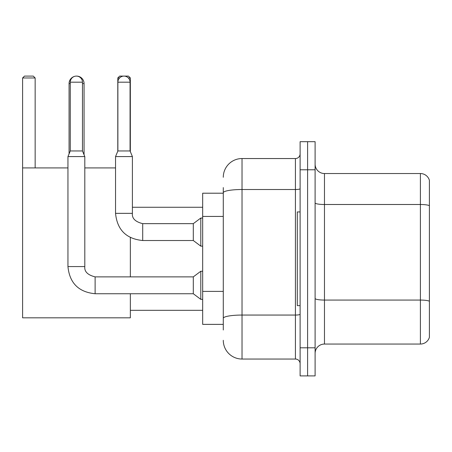 <?xml version="1.0" encoding="UTF-8"?>
<svg xmlns="http://www.w3.org/2000/svg" width="452" height="452" viewBox="0 0 452 452"><rect width="100%" height="100%" fill="white"/><g stroke="black" fill="none" stroke-linecap="round" stroke-linejoin="round"><path stroke-width="0.68" d="M223.282 193.207L202.671 193.207L202.671 324.372L223.282 324.372M223.282 329.994L223.282 187.586M300.111 347.797L300.111 375.906L307.603 375.906L307.603 347.797L307.603 375.906L315.101 375.906L315.101 347.797L307.603 347.797L307.603 169.788L307.603 347.797L300.111 347.797L300.111 169.788L307.603 169.788L307.603 141.679L307.603 169.788L315.101 169.788L315.101 347.797M315.101 169.788L315.101 141.679L300.111 141.679L300.111 169.788M223.282 177.28A18.735 18.735 0 0 1 242.023 158.545L242.023 359.041L295.422 359.041L295.422 158.545A4.684 4.684 0 0 0 300.111 153.861M242.023 158.545L295.422 158.545M223.282 210.813L223.282 192.767A18.735 3.254 180 0 1 242.023 189.512L295.422 189.512A4.684 0.814 0 0 0 300.111 188.699M300.111 363.724A4.684 4.684 0 0 0 295.422 359.041M242.023 359.041A18.735 18.735 0 0 1 223.282 340.299M315.101 353.419A9.368 9.368 0 0 1 324.468 344.051L420.405 344.051L420.405 173.534L324.468 173.534A9.368 9.368 0 0 1 315.101 164.166A9.368 9.368 0 0 0 324.468 173.534L324.468 344.051M429.4 180.28A9.368 9.368 0 0 0 420.405 173.534A9.368 9.368 0 0 1 429.4 180.28L429.4 337.305A9.368 9.368 0 0 1 420.405 344.051M69.071 153.878L69.071 83.592A7.498 7.498 0 0 1 74.699 76.331M76.467 76.1A7.498 7.498 0 0 1 76.563 76.094A7.498 7.498 0 0 1 84.061 83.592L82.467 83.592M84.061 154.776L84.061 83.592M130.345 293.738L130.345 317.818L22.6 317.818L22.6 77.97L24.476 76.094L33.278 76.094L35.154 77.97L22.6 77.97M35.154 167.912L35.154 77.97M22.6 167.912L67.947 167.912M84.812 167.912L115.542 167.912M130.345 276.873L130.345 237.543M119.577 77.97L117.791 77.97L119.661 76.094L128.47 76.094L130.345 77.97L130.345 151.629M130.345 77.97L128.368 77.97M117.791 77.97L117.791 151.177M300.111 211.948L297.297 211.948L297.297 305.637L300.111 305.637M82.467 150.957L70.286 150.957L70.286 82.185A6.091 6.091 0 0 1 76.377 76.094A6.091 6.091 0 0 1 82.467 82.185L82.467 150.957L84.812 156.578L84.812 266.567C84.241 271.567 87.677 275.002 95.118 276.873L95.118 293.738C78.631 292.111 69.574 283.054 67.947 266.567L67.947 156.578L84.812 156.578M95.118 276.873L193.303 276.873L193.303 293.738L95.118 293.738C78.631 292.111 69.574 283.054 67.947 266.567L84.812 266.567C84.241 271.567 87.677 275.002 95.118 276.873C87.677 275.002 84.241 271.567 84.812 266.567C84.241 271.567 87.677 275.002 95.118 276.873C87.677 275.002 84.241 271.567 84.812 266.567M193.303 276.873L200.795 271.251L200.795 299.36L202.671 299.36M130.063 150.957L117.882 150.957L117.882 82.185A6.091 6.091 0 0 1 123.972 76.094A6.091 6.091 0 0 1 130.063 82.185L130.063 150.957L132.402 156.578L115.542 156.578L115.542 213.35L132.385 213.35M132.402 156.578L132.402 213.35C131.837 218.35 135.272 221.785 142.708 223.655C135.272 221.785 131.837 218.35 132.402 213.35C131.837 218.35 135.272 221.785 142.708 223.655C135.272 221.785 131.837 218.35 132.402 213.35C131.837 218.35 135.272 221.785 142.708 223.655L193.303 223.655L193.303 240.52L142.708 240.52L142.708 223.672M193.303 223.655L200.795 218.039L200.795 246.142L202.671 246.142M223.282 216.435L202.671 216.435M223.282 291.387L202.671 291.387M300.111 314.242A4.684 0.814 0 0 1 295.422 315.055L242.023 315.055A18.735 3.254 180 0 0 223.282 318.31M429.4 205.671A9.368 1.627 180 0 0 420.405 204.502L324.468 204.502A9.368 1.627 0 0 1 315.101 202.875M429.4 301.235A9.368 1.627 180 0 0 420.405 300.066L324.468 300.066A9.368 1.627 -0 0 1 315.101 298.439M70.286 83.592L69.071 83.592M70.286 82.185L82.467 82.185M117.882 82.185L130.063 82.185M130.345 310.321L202.671 310.321M132.402 207.265L202.671 207.265M67.947 266.567C69.574 283.054 78.631 292.111 95.118 293.738C78.631 292.111 69.574 283.054 67.947 266.567C69.574 283.054 78.631 292.111 95.118 293.738M193.303 293.738L200.795 299.36M200.795 271.251L202.671 271.251M70.286 150.957L67.947 156.578M115.542 213.35C117.17 229.836 126.227 238.893 142.708 240.52C126.227 238.893 117.17 229.836 115.542 213.35C117.17 229.836 126.227 238.893 142.708 240.52C126.227 238.893 117.17 229.836 115.542 213.35C117.17 229.836 126.227 238.893 142.708 240.52M193.303 240.52L200.795 246.142M117.882 150.957L115.542 156.578M200.795 218.039L202.671 218.039"/></g></svg>
